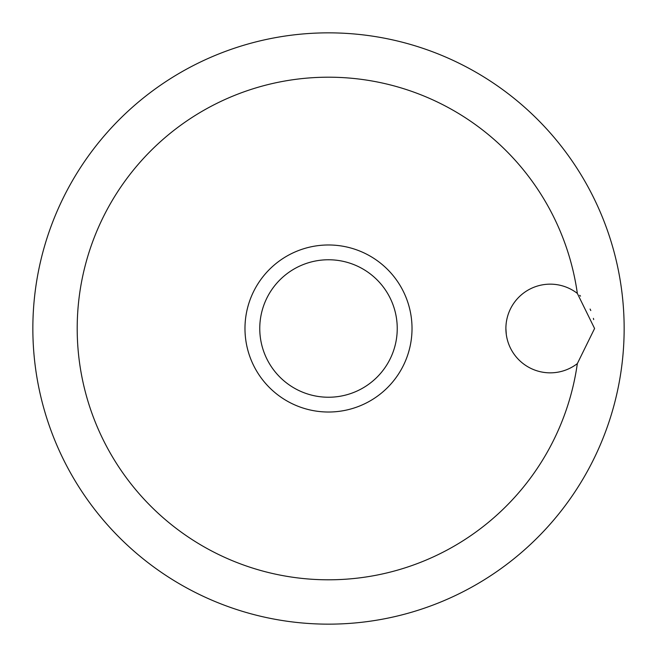 <?xml version="1.0" encoding="UTF-8"?>
<svg xmlns="http://www.w3.org/2000/svg" width="657" height="657" viewBox="0 0 657 657"><rect width="100%" height="100%" fill="white"/><g stroke="black" fill="none" stroke-linecap="round" stroke-linejoin="round"><path stroke-width="0.99" d="M594.585 328.5L577.339 363.6A44.348 44.348 0 0 1 505.89 328.5A44.348 44.348 0 0 1 577.339 293.4L594.585 328.5M577.339 293.4A251.303 251.303 0 0 0 310.909 77.813A251.303 251.303 0 0 0 77.198 328.5A251.303 251.303 0 0 0 310.909 579.187A251.303 251.303 0 0 0 577.339 363.6M32.85 328.5A295.65 295.65 0 0 0 328.5 624.15A295.65 295.65 0 0 0 624.15 328.5A295.65 295.65 0 0 0 328.5 32.85A295.65 295.65 0 0 0 32.85 328.5M593.682 319.581L593.411 318.374M590.791 310.547L590.093 309.053M580.542 296.126L579.655 295.313M328.5 412.021A83.521 83.521 0 0 0 412.021 328.5A83.521 83.521 0 0 0 328.5 244.979A83.521 83.521 0 0 0 244.979 328.5A83.521 83.521 0 0 0 328.5 412.021A83.521 83.521 0 0 1 244.979 328.5A83.521 83.521 0 0 1 328.5 244.979M505.89 328.5L506.284 334.421M397.239 328.5A68.739 68.739 0 0 0 328.5 259.761A68.739 68.739 0 0 0 259.761 328.5A68.739 68.739 0 0 0 328.5 397.239A68.739 68.739 0 0 0 397.239 328.5"/></g></svg>
